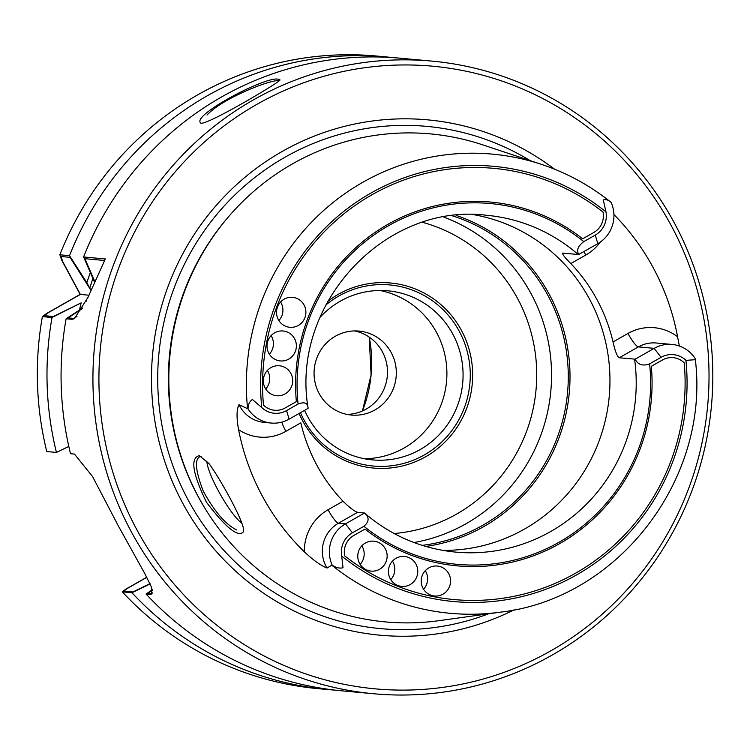 <?xml version="1.0" encoding="UTF-8"?>
<svg xmlns="http://www.w3.org/2000/svg" width="750" height="750" viewBox="0 0 750 750"><rect width="100%" height="100%" fill="white"/><g stroke="black" fill="none" stroke-linecap="round" stroke-linejoin="round"><path stroke-width="1.12" d="M150.019 583.65L132.938 591.956L123.872 591.122L127.219 588.497L146.841 577.341M79.481 310.069A294.553 287.344 95.2 0 1 81.159 302.869L53.325 316.509L44.269 315.675L48.75 312.403L80.372 294.422L62.972 262.106L60.994 256.5L70.059 257.334L91.087 290.569L86.859 282.703A294.553 287.344 95.2 0 1 90.328 272.512M285.103 393.9A15.056 14.691 -84.8 0 1 263.4 379.397A15.056 14.691 -84.8 0 1 292.406 377.616A15.056 14.691 -84.8 0 1 276.647 395.738A15.056 14.691 -84.8 0 1 263.4 379.397A15.056 14.691 -84.8 0 1 292.406 377.616A15.056 14.691 -84.8 0 1 285.103 393.9M288.778 359.1A15.056 14.691 -84.8 0 1 267.066 344.606A15.056 14.691 -84.8 0 1 296.072 342.825A15.056 14.691 -84.8 0 1 280.322 360.938A15.056 14.691 -84.8 0 1 267.066 344.606A15.056 14.691 -84.8 0 1 296.072 342.825A15.056 14.691 -84.8 0 1 288.778 359.1M298.284 325.463A15.056 14.691 -84.8 0 1 276.581 310.959A15.056 14.691 -84.8 0 1 305.587 309.178A15.056 14.691 -84.8 0 1 289.828 327.3A15.056 14.691 -84.8 0 1 276.581 310.959A15.056 14.691 -84.8 0 1 305.587 309.178A15.056 14.691 -84.8 0 1 298.284 325.463M603.009 212.053A18.872 18.403 -84.8 0 1 593.859 232.444L582.666 238.809A182.662 178.2 95.2 0 0 387.909 224.353A182.662 178.2 95.2 0 0 296.363 401.588L285.169 407.953A18.872 18.403 -84.8 0 1 263.484 405.075A216.525 211.228 95.2 0 1 371.981 194.766A216.525 211.228 95.2 0 1 603.009 212.053M410.175 584.569A15.056 14.691 -84.8 0 1 388.472 570.075A15.056 14.691 -84.8 0 1 417.478 568.294A15.056 14.691 -84.8 0 1 401.719 586.406A15.056 14.691 -84.8 0 1 388.472 570.075A15.056 14.691 -84.8 0 1 417.478 568.294A15.056 14.691 -84.8 0 1 410.175 584.569M379.537 569.278A15.056 14.691 -84.8 0 1 357.834 554.784A15.056 14.691 -84.8 0 1 386.841 553.003A15.056 14.691 -84.8 0 1 371.081 571.125A15.056 14.691 -84.8 0 1 357.834 554.784A15.056 14.691 -84.8 0 1 386.841 553.003A15.056 14.691 -84.8 0 1 379.537 569.278M442.969 594.169A15.056 14.691 -84.8 0 1 421.266 579.666A15.056 14.691 -84.8 0 1 450.272 577.884A15.056 14.691 -84.8 0 1 434.513 596.006A15.056 14.691 -84.8 0 1 421.266 579.666A15.056 14.691 -84.8 0 1 450.272 577.884A15.056 14.691 -84.8 0 1 442.969 594.169M684.197 362.822A18.872 18.403 95.2 0 0 662.512 359.953L651.319 366.319A182.662 178.2 95.2 0 1 559.781 543.553A182.662 178.2 95.2 0 1 365.016 529.087L353.822 535.453A18.872 18.403 95.2 0 0 344.672 555.853A216.525 211.228 95.2 0 0 575.709 573.131A216.525 211.228 95.2 0 0 684.197 362.822M206.878 461.034A37.641 6.844 -119.6 0 0 220.087 493.987A37.641 6.844 -119.6 0 0 241.931 523.219A37.641 6.844 -119.6 0 1 220.087 493.987A37.641 6.844 -119.6 0 1 206.878 461.034M201.197 456.281C194.306 457.697 194.972 469.275 203.194 491.034C214.481 511.613 225.675 524.597 236.794 529.997M425.766 546.45A170.625 166.444 95.2 0 0 483.797 526.575A170.625 166.444 95.2 0 0 569.325 361.266A170.625 166.444 95.2 0 0 456.15 215.409M420.178 449.531A84.891 82.819 -84.8 0 1 372.478 459.9A84.891 82.819 -84.8 0 1 304.613 410.334A84.891 82.819 -84.8 0 0 372.478 459.9A84.891 82.819 -84.8 0 0 462.712 382.931A84.891 82.819 -84.8 0 0 387.994 290.822A84.891 82.819 -84.8 0 1 461.344 357.741A84.891 82.819 -84.8 0 1 420.178 449.531M320.006 317.372A84.891 82.819 -84.8 0 1 340.303 301.191A84.891 82.819 -84.8 0 1 387.994 290.822A84.891 82.819 -84.8 0 0 340.303 301.191A84.891 82.819 -84.8 0 0 320.006 317.372M300.459 412.697A90.919 88.688 95.2 0 0 424.331 454.922A90.919 88.688 95.2 0 0 455.184 324.441A90.919 88.688 95.2 0 0 325.753 305.081M92.916 278.456A290.034 282.938 95.2 0 0 89.775 288.131M86.466 299.85A290.034 282.938 95.2 0 0 86.081 301.359M152.484 590.119L147.778 593.316L151.341 593.644L152.644 592.903L150.009 594.403L151.772 594.131L151.725 587.663L144.6 573.225L118.603 526.397L92.578 476.597L74.466 454.088L70.519 453.731A317.653 309.891 95.2 0 1 66.122 318.778L72.028 319.322L76.988 316.5L73.688 318.375L68.166 317.869L82.294 308.653M94.959 281.897L84.9 258.694L104.616 260.503M80.372 294.422L88.978 295.219L80.156 294.403L61.828 260.372L59.859 254.784A317.653 309.891 -84.8 0 1 376.312 56.006L385.969 56.897A317.653 309.891 95.2 0 0 69.525 255.666L86.859 282.703M379.875 290.484A84.891 82.819 -84.8 0 1 446.541 381.45A84.891 82.819 -84.8 0 1 364.434 458.747A84.891 82.819 -84.8 0 0 446.541 381.45A84.891 82.819 -84.8 0 0 379.875 290.484M335.363 336.234A42.15 41.119 -84.8 0 1 359.044 331.088A42.15 41.119 -84.8 0 1 396.141 376.819A42.15 41.119 -84.8 0 1 351.337 415.041A42.15 41.119 -84.8 0 1 314.916 381.816A42.15 41.119 -84.8 0 1 335.363 336.234A42.15 41.119 -84.8 0 1 359.044 331.088A42.15 41.119 -84.8 0 1 396.141 376.819A42.15 41.119 -84.8 0 1 351.337 415.041A42.15 41.119 -84.8 0 1 314.916 381.816A42.15 41.119 -84.8 0 1 335.363 336.234M392.466 561.075A15.056 14.691 -84.8 0 1 390.759 579.647M267.394 370.406A15.056 14.691 -84.8 0 1 265.688 388.978M271.069 335.606A15.056 14.691 -84.8 0 1 269.363 354.178M361.828 545.784A15.056 14.691 -84.8 0 1 360.122 564.366M425.259 570.666A15.056 14.691 -84.8 0 1 423.553 589.247M280.575 301.969A15.056 14.691 -84.8 0 1 278.869 320.541M279.544 80.738C272.644 78.562 222.384 98.166 207.047 115.022M354.609 330.928A42.15 41.119 -84.8 0 1 387.028 365.738A42.15 41.119 -84.8 0 1 366.197 409.088A42.15 41.119 -84.8 0 1 346.95 414.394A42.15 41.119 -84.8 0 0 366.197 409.088A42.15 41.119 -84.8 0 0 387.028 365.738A42.15 41.119 -84.8 0 0 354.609 330.928M150.15 583.913L131.981 592.744A317.653 309.891 95.2 0 0 327.909 689.55L318.253 688.669A317.653 309.891 -84.8 0 1 122.325 591.863L125.662 589.237L146.775 577.228M81.159 302.869L52.041 317.494A317.653 309.891 95.2 0 0 56.438 452.438L46.781 451.547A317.653 309.891 -84.8 0 1 42.384 316.603L46.856 313.341L80.156 294.403M552.319 654.984A317.653 309.891 95.2 0 0 706.35 311.494A317.653 309.891 95.2 0 0 431.897 61.106A317.653 309.891 95.2 0 0 94.284 349.116A317.653 309.891 95.2 0 0 373.837 693.769A317.653 309.891 95.2 0 0 552.319 654.984M431.897 61.106L400.05 58.191A317.653 309.891 95.2 0 0 83.606 256.959L105.338 258.956L88.003 297.319L74.372 318.712L72.028 319.322M373.837 693.769L341.991 690.844A317.653 309.891 95.2 0 1 146.062 594.038L150.009 594.403M278.831 79.406L279.909 79.856C283.341 80.344 200.766 129.178 200.419 122.653C192.731 114.441 268.322 74.634 278.831 79.406M66.122 318.778L82.669 307.997M94.678 282.516L83.606 256.959M56.438 452.438L68.803 446.428M393 57.619A317.653 309.891 95.2 0 0 385.969 56.897M42.384 316.603L52.041 317.494M59.859 254.784L69.525 255.666M146.062 594.038L152.391 589.744M327.909 689.55A317.653 309.891 95.2 0 0 334.959 690.112M122.325 591.863L131.981 592.744M308.109 408.347C307.875 402.966 304.537 401.531 298.078 404.044L286.584 410.578A21.881 21.347 -84.8 0 1 261.759 407.559L252.422 399.497C249.488 401.494 248.034 404.634 248.063 408.9L239.034 404.653C236.559 409.247 236.4 417.581 238.566 429.656A232.847 227.156 -84.8 0 0 304.35 551.831A46.969 45.825 -84.8 0 1 328.078 509.747L343.041 501.244C349.772 507.806 354.628 511.5 357.609 512.316L364.491 513.047L345.487 523.856A31.912 31.134 95.2 0 0 332.128 565.031C335.85 567.722 339.478 568.622 343.022 567.75L341.709 556.041A218.531 213.188 95.2 0 0 576.656 574.884A218.531 213.188 95.2 0 0 685.922 360.347A21.881 21.347 95.2 0 0 661.097 357.319L649.603 363.863C642.638 366.319 637.828 364.753 635.175 359.156L619.2 357.787C617.166 356.447 615.103 351.169 613.022 341.944A169.116 164.981 95.2 0 0 570.806 263.55C564.403 257.016 561.75 253.528 562.828 253.087L578.203 254.494A169.116 164.981 95.2 0 0 486.656 215.297C385.228 202.256 290.4 304.153 308.053 407.803L308.109 408.347L289.106 419.147A31.912 31.134 -84.8 0 1 271.181 423.047A31.912 31.134 -84.8 0 1 248.063 408.9M595.275 235.078L597.806 243.647A31.912 31.134 -84.8 0 0 611.156 202.472L610.716 202.134L611.156 202.472C608.25 199.875 605.625 199.05 603.281 199.997L605.972 211.856A21.881 21.347 -84.8 0 1 595.275 235.078L583.781 241.613C577.922 246.103 576.253 250.387 578.803 254.447L578.203 254.494M442.688 550.378A169.116 164.981 95.2 0 0 524.513 529.059A169.116 164.981 95.2 0 0 607.734 352.838A169.116 164.981 95.2 0 0 473.494 214.641M343.041 501.244A169.116 164.981 -84.8 0 1 300.825 422.85L285.863 431.353A46.969 45.825 -84.8 0 1 238.566 429.656M597.806 243.647L578.803 254.447M422.147 545.363A169.116 164.981 95.2 0 0 482.831 525.234A169.116 164.981 95.2 0 0 567.45 359.766A169.116 164.981 95.2 0 0 452.391 215.831M679.341 346.022L677.597 336.806A234.853 229.106 95.2 0 0 613.913 214.547M304.35 551.831C313.153 560.109 320.709 565.509 327.009 568.031L332.128 565.031M602.016 195.488A230.559 224.916 95.2 0 0 541.575 164.409L482.578 144.816A245.044 239.044 95.2 0 0 169.875 356.053A245.044 239.044 95.2 0 0 438.9 620.681L500.484 612.15A230.559 224.916 95.2 0 1 331.959 565.312M209.128 463.725C222.225 481.922 246.281 526.05 243.459 531.741C238.434 537.853 226.116 528.038 206.503 502.303C192.45 473.353 190.069 457.809 199.378 455.681L209.128 463.725M364.209 512.916L364.491 513.047C369.459 517.331 369.262 521.747 363.9 526.284L352.406 532.819A21.881 21.347 95.2 0 0 341.709 556.041M685.922 360.347L695.353 359.709L695.231 358.603A31.912 31.134 -84.8 0 0 672.112 344.456A31.912 31.134 -84.8 0 0 654.178 348.347L635.175 359.156M554.55 169.172A258.769 252.441 95.2 0 0 227.897 192.919A258.769 252.441 95.2 0 0 197.241 527.025A258.769 252.441 95.2 0 0 514.106 609.834M551.053 650.7A312.638 304.988 95.2 0 0 561.881 109.369A312.638 304.988 95.2 0 0 98.981 372.544A312.638 304.988 95.2 0 0 551.053 650.7M327.75 301.331A92.925 90.647 -84.8 0 1 338.278 294.328A92.925 90.647 -84.8 0 1 462.45 332.316A92.925 90.647 -84.8 0 1 421.866 458.775A92.925 90.647 -84.8 0 1 299.634 414.75M413.981 542.541A169.116 164.981 95.2 0 0 466.097 523.697A169.116 164.981 95.2 0 0 551.1 362.644A169.116 164.981 95.2 0 0 443.841 217.116M369.206 337.097L371.1 374.897L362.428 410.972A128.428 125.287 95.2 0 0 369.234 337.116M583.781 241.613A181.163 176.728 95.2 0 0 388.612 225.666A181.163 176.728 95.2 0 0 298.078 404.044M605.972 211.856A218.531 213.188 95.2 0 0 371.034 193.012A218.531 213.188 95.2 0 0 261.759 407.559M610.997 202.322C590.053 185.503 566.916 172.866 541.575 164.409A230.559 224.916 95.2 0 0 247.575 408.591M364.444 513C390.938 535.669 421.378 548.709 455.747 552.122A169.116 164.981 95.2 0 0 550.772 531.469A169.116 164.981 95.2 0 0 634.584 359.203M271.181 423.047L264.15 422.4A31.912 31.134 -84.8 0 1 239.034 404.653M363.9 526.284A181.163 176.728 95.2 0 0 559.069 542.231A181.163 176.728 95.2 0 0 649.603 363.863M228.628 216.656A243.038 237.094 95.2 0 0 202.275 503.822M530.184 160.622A252.178 246.009 95.2 0 0 158.784 355.041A252.178 246.009 95.2 0 0 488.597 613.8M394.134 533.522A158.578 154.697 95.2 0 0 456.6 514.078A158.578 154.697 95.2 0 0 535.641 356.072A158.578 154.697 95.2 0 0 422.691 222.375M672.112 344.456L656.297 343.003A31.912 31.134 95.2 0 0 638.362 346.903L654.178 348.347L661.097 357.319M677.597 336.806A46.969 45.825 95.2 0 0 627.984 333.441A15.056 2.737 60.4 0 0 638.362 346.903L619.2 357.787M570.806 263.55L585.769 255.047A46.969 45.825 95.2 0 0 600.3 242.062M627.984 333.441L613.022 341.944M327.009 568.031A31.912 31.134 -84.8 0 1 338.456 523.209L357.609 512.316M328.078 509.747A15.056 2.737 -119.6 0 0 338.456 523.209L345.487 523.856L352.406 532.819M285.863 431.353A15.056 2.737 60.4 0 1 281.822 422.137M583.978 251.503A15.056 2.737 -119.6 0 0 585.769 255.047M286.584 410.578L289.106 419.147M695.353 359.709C710.006 479.297 617.859 598.866 500.484 612.15"/></g></svg>
